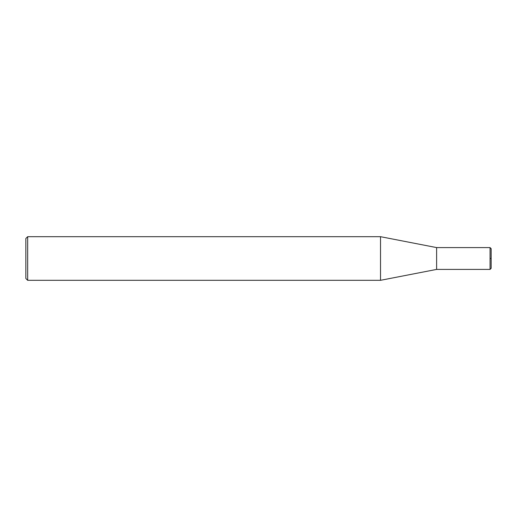 <?xml version="1.0" encoding="UTF-8"?>
<svg xmlns="http://www.w3.org/2000/svg" width="517" height="517" viewBox="0 0 517 517"><rect width="100%" height="100%" fill="white"/><g stroke="black" fill="none" stroke-linecap="round" stroke-linejoin="round"><path stroke-width="0.39" stroke-dasharray="2.58 1.94" d="M491.15 268.317L491.15 248.683M490.058 269.402L490.058 267.283M380.518 280.311L380.518 236.689M436.619 269.409L436.619 247.591M27.666 280.311L27.666 236.689M25.85 278.495L25.85 238.505"/><path stroke-width="0.78" d="M491.15 258.5L491.15 268.317L490.058 269.402L490.058 258.5L491.15 258.5L491.15 248.683L490.058 247.598L490.058 258.5M490.058 267.16L490.058 266.707M490.058 266.1L490.058 263.735M490.058 263.709L490.058 263.108M490.058 262.714L490.058 260.406M490.058 260.342L490.058 258.855M490.058 258.791L490.058 257.634M490.058 257.582L490.058 256.794M490.058 256.251L490.058 251.902M490.058 251.844L490.058 247.598M380.518 258.5L380.518 280.311L436.619 269.409L436.619 247.591L380.518 236.689L380.518 258.5M27.666 280.311L25.85 278.495L25.85 238.505L27.666 236.689L27.666 280.311L380.518 280.311M27.666 236.689L380.518 236.689M490.058 269.409L436.619 269.409M490.058 247.591L436.619 247.591"/></g></svg>
